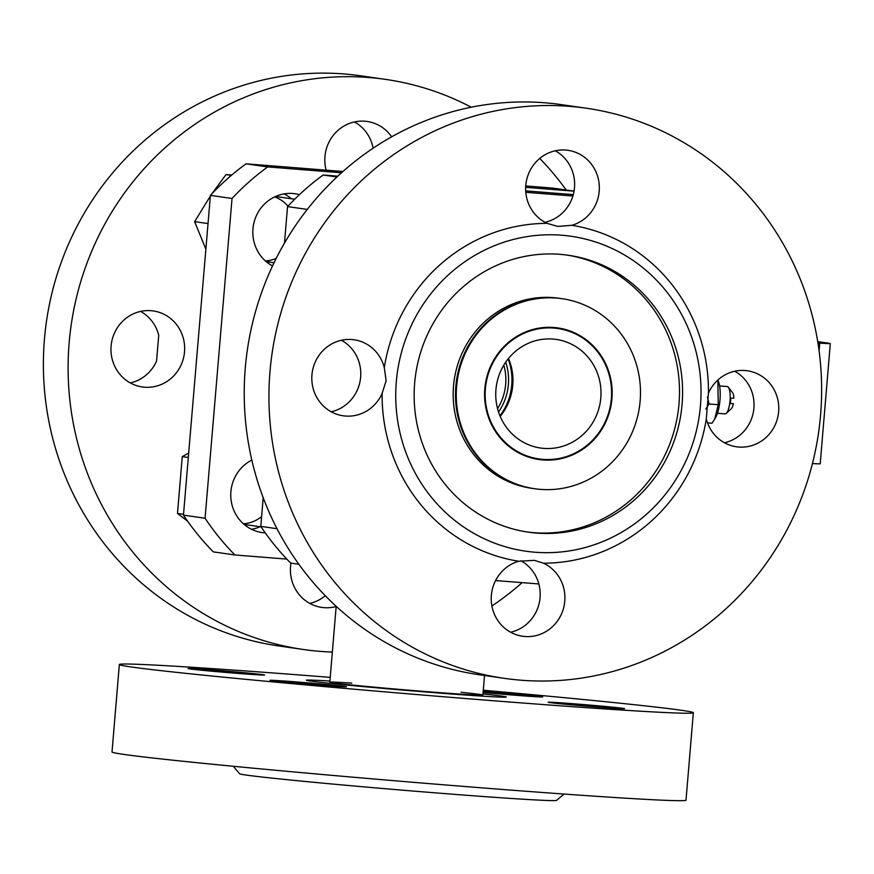 <?xml version="1.0" encoding="UTF-8"?>
<svg xmlns="http://www.w3.org/2000/svg" width="874" height="874" viewBox="0 0 874 874"><rect width="100%" height="100%" fill="white"/><g stroke="black" fill="none" stroke-linecap="round" stroke-linejoin="round"><path stroke-width="1.31" d="M323.773 774.626L314.148 773.774M564.058 794.062L556.585 800.365A159.09 2.775 -175.2 0 1 397.856 789.779A159.09 2.775 -175.2 0 1 239.574 773.752L233.271 766.279M483.289 690.231A288.005 5.026 -175.2 0 1 681.644 710.311A288.005 5.026 -175.2 0 1 693.344 712.725L686.003 800.18A288.005 5.026 -175.2 0 1 398.588 781.083A288.005 5.026 -175.2 0 1 112.014 751.979L119.356 664.524A288.005 5.026 -175.2 0 1 330.219 677.372M693.344 712.725A288.005 5.026 -175.2 0 1 405.929 693.639A288.005 5.026 -175.2 0 1 119.356 664.524M623.064 708.355A38.401 0.666 -175.2 0 1 624.626 708.672A38.401 0.666 -175.2 0 1 586.301 706.126A38.401 0.666 -175.2 0 1 548.096 702.248A38.401 0.666 -175.2 0 1 580.926 704.346A38.401 0.666 -175.2 0 1 623.064 708.355M319.086 685.107A38.401 0.666 -175.2 0 1 270 680.343A38.401 0.666 -175.2 0 1 308.325 682.889A38.401 0.666 -175.2 0 1 346.53 686.767A38.401 0.666 -175.2 0 1 319.086 685.107M189.636 668.905A38.401 0.666 -175.2 0 1 188.074 668.577A38.401 0.666 -175.2 0 1 226.399 671.123A38.401 0.666 -175.2 0 1 264.603 675.001A38.401 0.666 -175.2 0 1 231.774 672.914A38.401 0.666 -175.2 0 1 189.636 668.905M482.972 693.934A100.302 1.748 -175.2 0 1 506.264 697.059A100.302 1.748 -175.2 0 1 406.202 690.373A100.302 1.748 -175.2 0 1 306.424 680.278A100.302 1.748 -175.2 0 1 329.913 681.075A100.302 1.748 -175.2 0 0 306.424 680.278A100.302 1.748 -175.2 0 0 406.202 690.373A100.302 1.748 -175.2 0 0 506.264 697.059A100.302 1.748 -175.2 0 0 502.222 696.185A100.302 1.748 -175.2 0 0 482.972 693.934M483.191 691.356A38.401 0.666 -175.2 0 1 493.613 692.142A38.401 0.666 -175.2 0 1 542.688 696.906A38.401 0.666 -175.2 0 1 522.401 695.802A38.401 0.666 -175.2 0 1 483.093 692.47M461.09 692.284A76.803 1.344 -175.2 0 1 479.76 694.415A76.803 1.344 -175.2 0 1 482.885 695.059A76.803 1.344 -175.2 0 1 406.235 689.968A76.803 1.344 -175.2 0 1 329.815 682.201A76.803 1.344 -175.2 0 1 351.763 683.107M508.133 358.886A57.597 55.215 -81.8 0 1 511.891 382.823A57.597 55.215 -81.8 0 1 499.961 415.827M341.516 172.768L267.673 166.923A252.346 241.912 98.2 0 0 232.036 198.474L205.073 518.249A252.346 241.912 98.2 0 0 234.953 554.979L286.814 559.087M574.032 191.166L525.678 187.342M251.821 460.085A38.401 36.817 98.2 0 0 230.9 491.669A38.401 36.817 98.2 0 0 262.145 532.572A38.401 36.817 98.2 0 0 265.27 532.878M299.443 194.64A38.401 36.817 98.2 0 0 295.128 193.744A38.401 36.817 98.2 0 0 292.877 193.493A38.401 36.817 98.2 0 0 254.312 221.384A38.401 36.817 98.2 0 0 272.535 265.936M342.947 171.49L246.042 163.82A252.346 241.912 98.2 0 0 210.405 195.372L183.453 515.136A252.346 241.912 98.2 0 0 213.322 551.876L234.953 554.979M574.043 191.144L552.827 188.096L525.755 185.954M251.57 529.305A38.401 36.817 98.2 0 0 260.059 526.738M291.49 198.769A38.401 36.817 98.2 0 0 284.072 193.908M183.453 515.136L205.073 518.249M246.042 163.82L267.673 166.923M210.405 195.372L232.036 198.474M566.221 190.019A288.005 276.097 98.2 0 0 539.739 158.423M471.261 107.207A288.005 276.097 98.2 0 0 385.39 79.359A288.005 276.097 98.2 0 0 71.155 325.194A288.005 276.097 98.2 0 0 303.518 649.513A288.005 276.097 98.2 0 0 332.349 652.059M491.898 605.977A288.005 276.097 98.2 0 0 522.117 582.641M336.173 606.512A38.401 36.817 -81.8 0 1 321.785 607.408A38.401 36.817 -81.8 0 1 290.966 563.129M144.603 387.204A38.401 36.817 -81.8 0 1 142.353 386.964A38.401 36.817 -81.8 0 1 111.369 343.711A38.401 36.817 -81.8 0 1 153.267 310.936A38.401 36.817 -81.8 0 1 184.403 353.009A38.401 36.817 -81.8 0 1 144.603 387.204M326.155 170.157A38.401 36.817 -81.8 0 1 324.953 156.588A38.401 36.817 -81.8 0 1 367.124 121.464A38.401 36.817 -81.8 0 1 391.65 136.803M385.39 79.359L360.667 75.809A288.005 276.097 98.2 0 0 46.431 321.643A288.005 276.097 98.2 0 0 278.795 645.962L303.518 649.513M325.281 595.74A38.401 36.817 -81.8 0 1 309.746 603.388M354.44 121.945A38.401 36.817 -81.8 0 1 373.122 148.187M140.583 311.417A38.401 36.817 -81.8 0 1 158.729 335.223L156.566 361.028A38.401 36.817 -81.8 0 1 130.313 382.932M543.792 448.384A54.854 52.593 -81.8 0 1 540.58 448.023A54.854 52.593 -81.8 0 1 496.323 386.242A54.854 52.593 -81.8 0 1 556.17 339.418A54.854 52.593 -81.8 0 1 600.646 399.527A54.854 52.593 -81.8 0 1 543.792 448.384M508.504 358.427A54.854 52.593 -81.8 0 1 500.19 416.374M542.82 459.953A66.479 63.736 -81.8 0 1 490.554 366.381A66.479 63.736 -81.8 0 1 593.457 346.17A66.479 63.736 -81.8 0 1 578.26 452.033A66.479 63.736 -81.8 0 1 542.82 459.953M298.875 564.265L290.692 563.085A252.346 241.912 -81.8 0 1 260.791 526.377L263.194 497.677M284.476 243.092L287.535 206.592A252.346 241.912 -81.8 0 1 323.151 175.008L337.801 176.166M525.711 190.893L573.278 194.618M525.809 192.313L572.885 196.005M538.854 583.952L495.58 580.565M277.014 528.704L260.791 526.377M307.266 209.421L287.535 206.592M336.916 176.985L323.151 175.008M504.353 678.355L479.629 674.804A288.005 276.097 -81.8 0 1 245.277 368.041A288.005 276.097 -81.8 0 1 561.501 104.651L586.225 108.201A288.005 276.097 -81.8 0 1 818.588 432.521A288.005 276.097 -81.8 0 1 504.353 678.355A288.005 276.097 -81.8 0 1 269.99 371.592A288.005 276.097 -81.8 0 1 586.225 108.201M510.58 632.23A38.401 36.817 98.2 0 0 539.793 599.99A38.401 36.817 98.2 0 0 520.959 560.769M724.437 442.747A38.401 36.817 98.2 0 0 753.65 410.452A38.401 36.817 98.2 0 0 734.706 371.232M545.005 222.302A38.401 36.817 98.2 0 0 574.491 187.659A38.401 36.817 98.2 0 0 555.274 150.787M331.159 411.774A38.401 36.817 98.2 0 0 360.372 379.469A38.401 36.817 98.2 0 0 341.428 340.259M491.374 595.347A38.401 36.817 98.2 0 0 522.619 636.25A38.401 36.817 98.2 0 0 563.38 608.774A38.401 36.817 98.2 0 0 543.475 563.195L534.287 560.343L518.719 561.25A38.401 36.817 98.2 0 0 491.374 595.347M518.719 561.25A170.059 163.034 -81.8 0 1 382.124 393.409L386.122 380.791L384.287 367.604A38.401 36.817 98.2 0 0 354.112 339.778A38.401 36.817 98.2 0 0 351.861 339.527A38.401 36.817 98.2 0 0 312.062 373.722A38.401 36.817 98.2 0 0 343.187 415.795A38.401 36.817 98.2 0 0 382.124 393.409M384.287 367.604A170.059 163.034 -81.8 0 1 547.091 223.362L557.787 226.432L571.847 225.306A38.401 36.817 98.2 0 0 599.203 191.209A38.401 36.817 98.2 0 0 567.958 150.306A38.401 36.817 98.2 0 0 527.186 177.783A38.401 36.817 98.2 0 0 547.091 223.362M571.847 225.306A170.059 163.034 -81.8 0 1 708.453 393.147L706.29 418.952A38.401 36.817 98.2 0 0 736.465 446.778A38.401 36.817 98.2 0 0 738.716 447.029A38.401 36.817 98.2 0 0 778.516 412.834A38.401 36.817 98.2 0 0 747.379 370.762A38.401 36.817 98.2 0 0 708.453 393.147M706.29 418.952A170.059 163.034 -81.8 0 1 543.475 563.195M396.315 381.741A159.09 152.513 -81.8 0 1 635.933 262.44A159.09 152.513 -81.8 0 1 612.882 536.986A159.09 152.513 -81.8 0 1 396.315 381.741M414.658 383.194A139.884 134.104 -81.8 0 1 568.264 255.252A139.884 134.104 -81.8 0 1 681.119 412.779A139.884 134.104 -81.8 0 1 528.497 532.19A139.884 134.104 -81.8 0 1 414.658 383.194M566.713 255.044A139.884 134.104 -81.8 0 1 678.027 412.342A139.884 134.104 -81.8 0 1 526.946 531.96M534.735 488.752L531.643 488.304A95.998 92.032 -81.8 0 1 453.519 386.046A95.998 92.032 -81.8 0 1 558.934 298.252L561.25 298.58A95.998 92.032 98.2 0 0 455.846 386.384A95.998 92.032 98.2 0 0 533.959 488.642A95.998 92.032 -81.8 0 1 455.846 386.384A95.998 92.032 -81.8 0 1 561.25 298.58L562.026 298.7A95.998 92.032 -81.8 0 1 639.473 406.803A95.998 92.032 -81.8 0 1 534.735 488.752A95.998 92.032 -81.8 0 1 456.61 386.494A95.998 92.032 -81.8 0 1 562.026 298.7M485.398 388.766A65.889 63.168 -81.8 0 1 582.696 338.009A65.889 63.168 -81.8 0 1 610.904 402.696A65.889 63.168 -81.8 0 1 565.631 456.84A65.889 63.168 -81.8 0 1 485.398 388.766M725.005 413.883A13.711 3.889 -85.5 0 0 725.081 413.883A13.711 3.889 -85.5 0 0 725.802 413.708A13.711 3.889 -85.5 0 0 726.283 413.358L731.527 408.464A8.227 2.338 -85.5 0 0 733.352 403.668L729.735 403.296M730.391 403.351L730.839 398.052M733.352 403.668L729.714 403.493A13.711 3.889 -85.5 0 0 730.172 398.02L733.81 398.205A8.227 2.338 -85.5 0 0 732.707 392.841L728.337 387.248A13.711 3.889 -85.5 0 0 727.234 386.537L719.619 385.937M726.283 413.358A13.711 3.889 -85.5 0 0 729.714 403.493M730.172 398.02A13.711 3.889 -85.5 0 0 728.337 387.248M276.195 196.213A33.463 32.076 -81.8 0 1 278.445 196.89M269.094 262.058A33.463 32.076 -81.8 0 1 267.75 262.091L267.684 262.812M268.722 261.14L267.75 262.091M274.611 196.923A32.917 31.551 -81.8 0 1 287.95 206.144M276.217 258.343A32.917 31.551 -81.8 0 1 265.423 260.944M231.774 175.018L226.016 174.592L211.934 193.744M231.359 175.368L226.016 174.592M210.35 196.071L194.64 221.646L205.871 249.145M208.034 223.569L194.64 221.646M247.014 524.859A33.463 32.076 -81.8 0 1 244.676 524.881M261.61 516.534A32.917 31.551 -81.8 0 1 243.343 523.745M188.303 457.495L182.262 456.621L177.488 513.431L187.604 521.199M183.518 514.294L177.488 513.431M188.686 453.06L182.262 456.621M817.714 341.636L828.738 343.22A38.401 0.666 -175.2 0 1 830.3 343.537A38.401 0.666 -175.2 0 1 819.757 343.121L817.933 343.001M830.3 343.537L820.205 463.788A38.401 0.666 -175.2 0 1 812.449 463.537M707.503 422.863L711.993 423.213L714.692 419.127L718.242 404.706L717.871 380.561M707.427 396.938L709.043 403.985L705.81 409.032M709.043 403.985L718.242 404.706M714.692 419.127L715.719 417.346A20.845 5.921 -85.5 0 0 718.526 381.665L717.893 379.982M498.541 411.993A54.308 52.069 98.2 0 0 505.696 362.164M497.557 408.628A52.112 49.96 98.2 0 0 503.806 365.124M819.757 343.121L819.091 350.966M336.184 606.337L329.815 682.201M484.524 675.515L482.885 695.059M725.081 413.883L717.467 413.282M294.68 199.228L275.583 196.475M274.043 262.768L266.22 261.643M261.129 526.891L244.152 524.455"/></g></svg>
